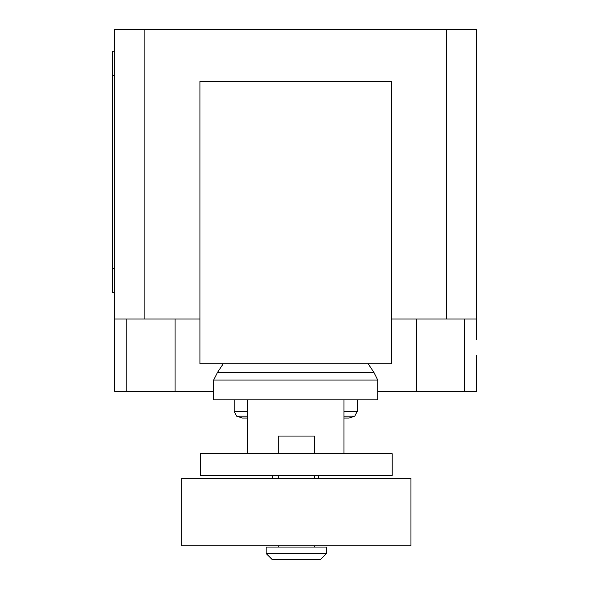 <?xml version="1.0" encoding="UTF-8"?>
<svg xmlns="http://www.w3.org/2000/svg" width="589" height="589" viewBox="0 0 589 589"><rect width="100%" height="100%" fill="white"/><g stroke="black" fill="none" stroke-linecap="round" stroke-linejoin="round"><path stroke-width="0.88" d="M272.781 475.448L272.781 478.268M318.627 478.268L318.627 475.448M357.236 399.85L357.236 411.35L354.762 416.143L349.019 418.072L343.969 418.072L343.969 453.736L343.969 399.85L247.446 399.85L247.446 453.736M200.474 453.736L200.474 475.448L392.193 475.448L392.193 453.736L200.474 453.736M278.236 545.834L278.236 547.041M314.43 545.834L314.43 547.041M266.169 547.041L266.169 553.52L272.206 559.55L320.468 559.55L326.497 553.52L326.497 547.041L266.169 547.041M314.43 453.736L314.43 436.044L278.236 436.044L278.236 453.736M278.236 475.448L278.236 478.268M314.43 475.448L314.43 478.268M181.714 478.268L181.714 545.834L410.953 545.834L410.953 478.268L181.714 478.268M266.169 553.52L326.497 553.52M247.446 418.072L242.396 418.072L236.653 416.143L234.172 411.35L234.172 399.85M247.446 416.143L236.653 416.143M247.446 411.35L234.172 411.35M343.969 399.85L377.748 399.85L377.748 380.052L373.919 372.41L368.162 363.781M247.446 399.85L213.667 399.85L213.667 380.052L217.496 372.41L223.246 363.781M373.919 372.41L217.496 372.41M377.748 380.052L213.667 380.052M357.236 411.35L343.969 411.35M354.762 416.143L343.969 416.143M199.921 363.781L391.494 363.781L391.494 81.451L199.921 81.451L199.921 363.781M391.494 319.01L476.685 319.01L476.685 339.522M114.73 339.522L114.73 391.405L213.667 391.405M377.748 391.405L476.685 391.405L476.685 355.211M199.921 319.01L114.73 319.01L114.73 349.174M114.73 51.169L112.315 51.169L112.315 75.296L114.73 75.296M114.73 268.341L112.315 268.341L112.315 292.468L114.73 292.468M112.315 268.341L112.315 75.296M114.73 319.01L114.73 29.45L144.894 29.45L144.894 319.01M476.685 319.01L476.685 29.45L144.894 29.45M446.521 319.01L446.521 29.45M126.797 319.01L126.797 391.405M464.618 319.01L464.618 391.405M416.357 319.01L416.357 391.405M175.058 319.01L175.058 391.405"/></g></svg>
